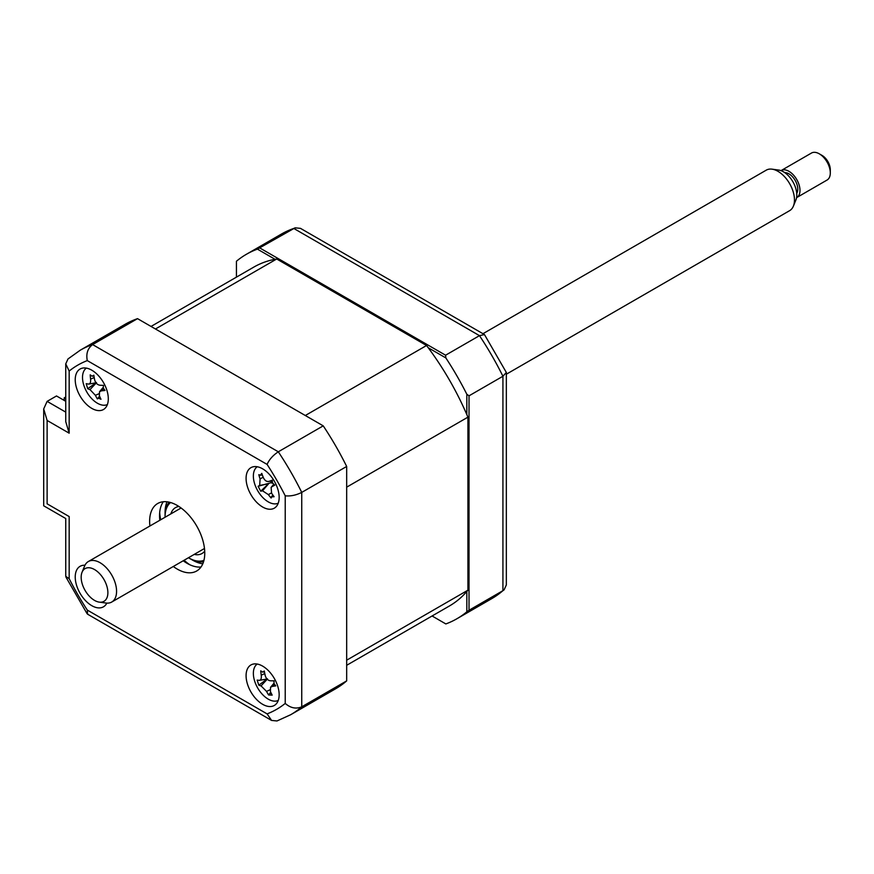 <?xml version="1.0" encoding="UTF-8"?>
<svg xmlns="http://www.w3.org/2000/svg" width="874" height="874" viewBox="0 0 874 874"><rect width="100%" height="100%" fill="white"/><g stroke="black" fill="none" stroke-linecap="round" stroke-linejoin="round"><path stroke-width="1.31" d="M466.825 414.582L466.825 394.25L469.021 395.824L469.021 610.249L466.825 611.822L466.825 591.49M445.838 623.938L432.084 615.984L445.838 623.938A210.448 121.508 -120 0 0 456.851 618.781A210.448 121.508 -120 0 0 466.825 611.822M469.021 610.249L502.921 590.671L504.101 589.841L506.341 584.924L506.341 372.466L502.921 376.257A210.448 121.508 -120 0 0 479.476 335.649L293.784 228.442A210.448 121.508 -120 0 0 281.406 234.068L246.413 254.279A210.448 121.508 -120 0 0 236.439 261.239L236.439 277.134M275.026 259.294L257.426 249.134L295.106 227.83L281.406 234.068M259.884 248.008L445.576 355.215L479.476 335.649L484.469 334.578L300.481 228.354L295.106 227.83M428.238 347.754L445.838 357.914L445.576 355.215M257.426 249.134A210.448 121.508 -120 0 0 246.413 254.279M484.469 334.578L506.341 372.466M466.825 394.25A210.448 121.508 -120 0 0 445.838 357.914M469.021 395.824L502.921 376.257L502.921 590.671A210.448 121.508 -120 0 1 491.854 598.581L456.851 618.781M262.626 704.302A23.38 13.503 -120 0 0 274.316 705.46A23.38 13.503 -120 0 0 277.899 686.724A23.38 13.503 -120 0 0 262.626 666.119A23.38 13.503 -120 0 0 250.925 664.961A23.38 13.503 -120 0 0 247.342 683.697A23.38 13.503 -120 0 0 262.626 704.302M262.626 507.007A23.38 13.503 -120 0 0 274.316 508.165A23.38 13.503 -120 0 0 277.899 489.429A23.38 13.503 -120 0 0 262.626 468.825A23.38 13.503 -120 0 0 250.925 467.666A23.38 13.503 -120 0 0 247.342 486.403A23.38 13.503 -120 0 0 262.626 507.007M91.77 408.366A23.38 13.503 -120 0 0 103.46 409.524A23.38 13.503 -120 0 0 107.043 390.787A23.38 13.503 -120 0 0 91.77 370.183A23.38 13.503 -120 0 0 80.08 369.025A23.38 13.503 -120 0 0 76.486 387.761A23.38 13.503 -120 0 0 91.77 408.366M84.964 565.238A23.38 13.503 -120 0 0 80.08 566.319A23.38 13.503 -120 0 0 76.486 585.056A23.38 13.503 -120 0 0 91.77 605.66A23.38 13.503 -120 0 0 103.46 606.818A23.38 13.503 -120 0 0 106.836 603.115M173.292 566.494A38.969 22.506 -120 0 0 177.193 569.061A38.969 22.506 -120 0 0 196.683 570.995A38.969 22.506 -120 0 0 202.659 539.761A38.969 22.506 -120 0 0 177.193 505.423A38.969 22.506 -120 0 0 157.713 503.49A38.969 22.506 -120 0 0 149.913 525.995M183.212 560.769A38.969 22.506 -120 0 0 187.112 563.337A38.969 22.506 -120 0 0 200.998 567.018M163.307 501.742A38.969 22.506 -120 0 0 159.833 520.259M270.099 693.006A23.38 13.503 -120 0 0 271.923 694.622M346.672 680.89L301.748 706.815A210.448 121.508 60 0 1 290.681 714.724L335.605 688.788A210.448 121.508 60 0 0 346.672 680.89L346.672 466.465A210.448 121.508 60 0 0 323.227 425.857L137.535 318.649A210.448 121.508 60 0 0 125.157 324.287L80.233 350.212L67.986 358.963L65.747 363.879L65.747 421.672L69.166 433.187L47.12 420.46L47.12 503.828C42.662 506.407 42.662 506.407 47.12 503.828L69.166 516.556C64.709 519.134 64.709 519.134 69.166 516.556L69.166 578.686L65.747 576.327L65.747 518.533L43.7 505.806L43.7 408.934L47.12 401.374L65.747 412.124M69.166 578.686A198.759 114.756 -120 0 0 87.291 610.074L87.619 614.214L271.606 720.438L276.992 720.963L290.681 714.724M87.291 610.074L267.094 713.883L271.606 720.438M346.672 466.465L301.748 492.401C296.024 495.241 290.518 496.377 285.219 495.798A198.759 114.756 -120 0 0 267.094 464.411L87.291 360.601A198.759 114.756 -120 0 0 69.166 371.068L69.166 433.187M323.227 425.857L278.303 451.792C272.983 455.321 269.247 459.538 267.094 464.411M137.535 318.649L92.611 344.585C87.684 348.344 85.914 353.686 87.291 360.601M65.747 401.297L56.493 395.966L47.12 401.374M47.12 420.46L43.7 408.934M65.747 363.879L69.166 371.068M80.233 350.212A210.448 121.508 60 0 1 92.611 344.585L278.303 451.792A210.448 121.508 60 0 1 301.748 492.401L301.748 706.815C296.024 709.207 290.518 708.071 285.219 703.417L285.219 495.798M159.68 512.645A46.77 26.996 -120 0 0 160.685 519.779M184.064 560.278A46.77 26.996 -120 0 0 189.745 564.713M88.35 384.068C90.12 384.101 90.863 382.451 90.59 379.13A53.248 47.076 -67.9 0 1 90.219 374.848L92.098 376.202L93.857 375.208A53.248 30.12 86.6 0 0 94.567 379.534C95.43 382.899 97.222 384.8 99.964 385.237A53.248 7.549 -3.7 0 0 103.493 385.39L103.252 387.99L105 390.47A53.248 24.505 149.2 0 1 101.603 390.776L99.538 391.716L99.363 395.714A53.248 30.12 86.6 0 0 100.991 399.276L98.62 398.205L97.353 398.915A53.248 47.076 -67.9 0 1 95.386 395.31L89.989 389.607A53.248 24.505 149.2 0 1 87.717 388.733L86.209 383.664A53.248 7.549 -3.7 0 0 88.35 384.068L88.908 384.079M86.373 368.118A21.042 12.149 -120 0 0 85.215 388.875A21.042 12.149 -120 0 0 103.066 405.197A21.042 12.149 -120 0 0 107.404 404.531M92.098 376.202L93.955 375.929M99.581 396.228L97.353 398.915M96.468 382.495L87.717 388.733M170.845 513.912A26.504 15.295 60 0 1 175.521 507.608A26.504 15.295 60 0 1 178.897 506.472M188.456 557.743A33.518 19.348 -120 0 0 188.773 557.929A33.518 19.348 -120 0 0 203.937 560.343M189.866 558.562L188.773 557.929L189.866 558.562A35.069 20.255 60 0 0 203.566 561.709M170.561 502.528A33.518 19.348 -120 0 0 165.066 516.873A33.518 19.348 -120 0 0 165.066 517.244M165.066 516.873L165.066 515.605A35.069 20.255 60 0 1 169.195 502.168M204.702 551.155A26.504 15.295 60 0 1 202.014 553.515A26.504 15.295 60 0 1 194.225 554.411M65.747 398.752L64.206 397.867L65.747 396.982M346.672 665.3L449.454 605.955A195.634 112.954 -120 0 0 467.918 590.19L467.918 417.16A195.634 112.954 -120 0 0 426.556 345.503L276.708 258.988A195.634 112.954 -120 0 0 253.81 267.105L151.038 326.439M467.918 417.16L346.672 487.157L346.672 660.187L467.918 590.19M276.708 258.988L155.452 328.995L305.299 415.511L426.556 345.503M64.206 400.412L64.206 397.867M271.519 480.951A9.188 5.31 60 0 1 270.59 482.819L258.125 486.294A53.248 5.703 -14.7 0 1 259.687 485.431L260.081 478.919A53.248 50.179 -109 0 1 258.824 474.669L260.31 475.259L261.785 473.391A53.248 33.223 64.7 0 0 263.314 477.521C264.789 480.656 266.734 481.935 269.148 481.334A53.248 5.703 -14.7 0 1 272.196 480.197L272.644 483.06L274.786 485.114A53.248 11.253 138.9 0 1 271.978 486.698L271.126 487.386L271.585 493.209A53.248 33.223 64.7 0 0 274.097 496.738L271.41 496.836M271.847 496.519L271.137 498.027A53.248 50.179 -109 0 1 268.351 494.618L262.517 490.795A53.248 11.253 138.9 0 1 260.725 491.21L258.125 486.294M257.229 466.76A21.042 12.149 -120 0 0 257.043 489.527A21.042 12.149 -120 0 0 278.249 503.173M272.12 480.842L268.591 481.487L272.12 480.787M270.59 482.819A9.188 5.31 60 0 1 272.819 483.355M268.438 483.857L260.725 491.21M262.615 672.106L264.309 671.003A53.248 30.776 83.9 0 0 265.139 675.329C266.089 678.683 267.914 680.518 270.623 680.813A53.248 5.9 -5.3 0 0 274.108 680.802L273.966 683.457L275.769 685.882A53.248 22.844 147.8 0 1 272.437 686.363L270.536 687.303L270.427 691.542A53.248 30.776 83.9 0 0 272.185 695.125L268.602 694.983A53.248 47.72 -71.9 0 1 266.526 691.378L261.042 685.893A53.248 22.844 147.8 0 1 258.813 685.183L257.153 680.092A53.248 5.9 -5.3 0 0 259.228 680.343C260.944 680.234 261.61 678.508 261.239 675.165A53.248 47.72 -71.9 0 1 260.736 670.85L262.615 672.106L264.451 671.811M257.229 664.043A21.042 12.149 -120 0 0 254.749 681.403A21.042 12.149 -120 0 0 278.249 700.456M270.765 692.263L269.039 694.327M273.354 680.813A9.188 5.31 60 0 1 273.879 681.381M267.433 678.781L258.813 685.183M106.486 598.734A18.878 10.903 -120 0 0 100.466 574.589A18.878 10.903 -120 0 0 82.56 571.214A18.878 10.903 -120 0 0 82.047 572.273A18.878 10.903 -120 0 0 85.084 590.42A18.878 10.903 -120 0 0 99.286 602.131A18.878 10.903 -120 0 0 106.486 598.734M82.047 572.273L84.592 566.057A23.38 13.503 60 0 1 85.226 564.746A23.38 13.503 60 0 1 88.34 561.545A23.38 13.503 60 0 1 109.687 571.858A23.38 13.503 60 0 1 114.844 598.832A23.38 13.503 60 0 1 111.73 602.044A23.38 13.503 60 0 1 105.929 603.027L99.286 602.131M506.341 374.214L789.637 210.656A23.38 13.503 -120 0 0 792.751 207.444A23.38 13.503 -120 0 0 793.384 206.133A23.38 13.503 -120 0 0 789.637 183.649A23.38 13.503 -120 0 0 772.037 169.163A23.38 13.503 -120 0 0 766.247 170.157L482.961 333.704M772.037 169.163L778.69 170.069A18.878 10.903 60 0 1 792.893 181.77A18.878 10.903 60 0 1 795.93 199.928L793.384 206.133M784.797 172.659A12.476 7.2 60 0 1 795.1 180.273A12.476 7.2 60 0 1 796.859 193.132A12.476 7.2 60 0 1 796.738 193.34M796.76 197.546L827.066 180.044A15.59 9.002 -120 0 0 829.153 177.903A15.59 9.002 -120 0 0 830.3 172.899A15.59 9.002 -120 0 0 819.277 153.813A15.59 9.002 -120 0 0 811.487 153.037L781.17 170.539A15.59 9.002 60 0 1 795.395 177.422A15.59 9.002 60 0 1 798.836 195.405A15.59 9.002 60 0 1 796.76 197.546A15.59 9.002 60 0 1 796.575 197.644M819.277 153.813L822.03 155.397A11.69 6.752 60 0 1 830.3 169.72L830.3 172.899M267.094 713.883A198.759 114.756 -120 0 0 285.219 703.417M202.801 563.785A38.969 22.506 60 0 1 192.63 560.158A38.969 22.506 60 0 1 191.209 559.294M165.11 514.076A38.969 22.506 60 0 1 167.021 501.796M98.904 393.781L95.386 395.31M96.162 383.052L89.989 389.607M94.217 377.557L90.59 379.13M103.547 388.712L101.603 390.776M273.857 484.535L271.978 486.698M263.183 477.204L260.081 478.919M262.517 490.795L268.602 483.781L259.687 485.431M271.41 492.925L268.351 494.618M274.349 684.309L272.437 686.363M269.924 689.848L266.526 691.378M267.226 679.229L261.042 685.893M264.778 673.57L261.239 675.165M504.101 589.841L491.854 598.581M65.911 577.026L87.105 613.734M88.962 384.068L95.976 382.79M99.538 391.716L103.143 387.455M271.399 496.836L272.885 495.088M271.126 487.386L273.671 484.382M260.31 475.259L262.32 474.899M270.536 687.303L273.923 683.304M259.698 680.322L266.996 679M181.093 507.991L88.34 561.545M204.472 548.49L111.73 602.044"/></g></svg>
